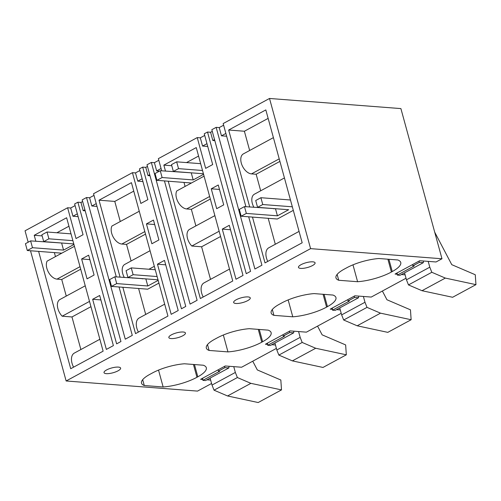 <?xml version="1.0" encoding="UTF-8"?>
<svg xmlns="http://www.w3.org/2000/svg" width="501" height="501" viewBox="0 0 501 501"><rect width="100%" height="100%" fill="white"/><g stroke="black" fill="none" stroke-linecap="round" stroke-linejoin="round"><path stroke-width="0.75" d="M225.876 133.435L221.467 135.821L219.219 127.592L216.15 127.354L211.829 129.69L250.581 271.348L246.26 273.69L207.508 132.032L210.577 132.27L212.28 131.343M214.534 139.579L212.825 140.499L214.829 140.656M212.825 140.499L210.577 132.27M216.15 127.354L254.903 269.012L261.923 265.211L248.684 216.801M245.922 206.713L223.17 123.553L269.513 98.465L310.595 248.64L441.982 258.767L400.9 108.592L269.513 98.465M219.219 127.592L223.621 125.206M221.467 135.821L226.634 136.222M206.969 143.668L202.561 146.054L200.312 137.825L197.244 137.587L205.66 168.361L212.687 164.56L204.264 133.786L207.508 132.032M200.312 137.825L204.721 135.439M202.561 146.054L207.733 146.455M161.059 168.524L156.65 170.91L154.402 162.675L151.333 162.443L190.086 304.094L197.106 300.293L164.447 180.917M161.691 170.828L158.354 158.642L197.244 137.587M154.402 162.675L158.804 160.289M156.65 170.91L159.493 171.129M149.718 174.661L148.008 175.588L145.76 167.353L142.691 167.121L181.443 308.773L185.765 306.437L147.012 164.779L151.333 162.443M145.76 167.353L147.463 166.432M148.008 175.588L150.012 175.738M142.152 178.757L137.75 181.143L135.495 172.908L132.427 172.676L140.85 203.444L147.87 199.642L139.447 168.875L142.691 167.121M135.495 172.908L139.904 170.522M137.75 181.143L142.917 181.544M96.242 203.613L91.833 205.992L89.585 197.763L86.516 197.526L125.269 339.183L132.289 335.382L119.05 286.973M116.288 276.884L93.537 193.724L132.427 172.676M89.585 197.763L93.994 195.377M91.833 205.992L97.006 206.393M84.901 209.75L83.191 210.677L80.943 202.442L77.874 202.204L116.627 343.861L120.948 341.519L82.195 199.868L86.516 197.526M80.943 202.442L82.646 201.515M83.191 210.677L85.195 210.827M77.336 213.846L72.933 216.232L70.679 207.996L67.61 207.758L76.033 238.532L83.053 234.731L74.636 203.957L77.874 202.204M70.679 207.996L75.087 205.61M72.933 216.232L78.1 216.626M30.511 250.757L66.132 380.973L197.519 391.099L211.579 383.49M67.61 207.758L25.05 230.798L28.175 242.215M35.859 241.294L34.218 235.288L66.627 217.747L103.125 351.17L70.716 368.711L38.621 251.383M34.218 235.288L42.147 235.902M68.944 226.227L56.876 232.758M85.239 285.802L59.976 299.479A11.066 6.651 61.6 0 0 62.174 316.2L89.51 301.402M80.699 269.206L61.717 279.483L66.257 296.078M61.717 279.483L57.014 279.12A11.066 6.651 61.6 0 1 48.428 272.181A11.066 6.651 61.6 0 1 47.107 261.127L74.442 246.329M54.365 252.598L55.461 256.606M99.868 339.258L74.348 353.073A12.3 7.39 61.6 0 0 73.572 367.164M90.95 306.681L71.969 316.958L80.88 349.535M71.969 316.958L62.174 316.2M222.281 229.107L235.996 279.245L243.016 275.444L229.301 225.306L222.281 229.107L230.516 229.746M157.464 264.196L171.179 314.327L178.206 310.526L164.491 260.395L157.464 264.196L165.699 264.829M146.436 223.884L151.872 243.755L158.898 239.954L153.463 220.083L146.436 223.884L154.671 224.523M120.09 277.178L99.029 200.206L131.437 182.658L167.941 316.081L135.533 333.628L122.851 287.267M99.029 200.206L114.773 201.415L120.278 221.523M133.761 191.138L114.773 201.415M150.056 250.719L124.793 264.39A11.066 6.651 61.6 0 0 124.329 277.504M145.515 234.117L126.534 244.394L131.074 260.996M126.534 244.394L121.831 244.037A11.066 6.651 61.6 0 1 113.245 237.098A11.066 6.651 61.6 0 1 111.923 226.039L139.259 211.247M164.685 304.176L139.165 317.985A12.3 7.39 61.6 0 0 138.389 332.082M138.595 288.482L145.697 314.453M165.493 171.123L163.846 165.117L196.254 147.576L232.758 280.998L200.35 298.54L168.248 181.212M163.846 165.117L171.78 165.731M198.578 156.055L186.504 162.587M214.873 215.63L189.61 229.308A11.066 6.651 61.6 0 0 191.808 246.029L219.144 231.23M210.332 199.035L191.351 209.312L195.891 225.907M191.351 209.312L186.648 208.948A11.066 6.651 61.6 0 1 178.062 202.009A11.066 6.651 61.6 0 1 176.74 190.956L204.076 176.158M183.992 182.427L185.088 186.435M229.496 269.087L203.982 282.902A12.3 7.39 61.6 0 0 203.206 296.993M220.584 236.503L201.602 246.78L210.514 279.364M201.602 246.78L191.808 246.029M211.253 188.802L216.689 208.673L223.715 204.871L218.273 185.001L211.253 188.802L219.488 189.434M252.479 217.096L265.016 262.906L302.178 242.791L265.824 109.913L228.663 130.028L244.388 131.243L249.655 150.488M268.141 118.386L244.388 131.243M299.059 231.399L268.786 247.788A12.325 7.409 61.6 0 0 267.759 261.422M268.204 218.304L275.306 244.256M284.436 177.943L254.414 194.194A11.097 6.67 61.6 0 0 253.938 207.333M273.408 137.631L243.386 153.882A11.097 6.67 61.6 0 0 246.148 171.198A11.097 6.67 61.6 0 0 251.471 173.891L256.155 174.248L260.683 190.8M249.723 207.007L228.663 130.028M92.647 299.285L106.362 349.416L113.389 345.615L99.674 295.484L92.647 299.285L100.883 299.917M81.625 258.973L87.061 278.844L94.082 275.043L88.646 255.172L81.625 258.973L89.861 259.606M210.652 380.09L206.957 379.802M202.824 379.482L200.607 379.313L225.237 365.98L241.595 367.239L276.395 348.402M275.469 345.001L271.767 344.713M267.64 344.4L265.424 344.225L290.054 330.892L306.412 332.157L341.212 313.313M340.279 309.912L336.584 309.631M332.451 309.311L330.24 309.142L354.871 295.809L371.228 297.068L406.029 278.23M405.096 274.83L401.401 274.542M397.268 274.222L395.057 274.053L419.688 260.72L436.039 261.979L441.982 258.767M337.129 274.423L338.732 280.266A27.95 8.079 164.7 0 1 335.964 277.886A27.95 8.079 164.7 0 1 344.538 268.968L347.13 267.565A27.95 8.079 164.7 0 1 378.919 258.516L397.781 259.969A29.171 8.429 164.7 0 1 400.762 262.493A29.171 8.429 164.7 0 1 392.264 271.555L391.4 272.018L387.893 259.205M352.973 264.835L357.595 281.719L338.732 280.266M357.595 281.719A29.171 8.429 164.7 0 0 391.4 272.018M388.908 259.286L392.264 271.555M272.319 309.512L273.915 315.354A27.95 8.079 164.7 0 1 271.147 312.968A27.95 8.079 164.7 0 1 279.721 304.051L282.313 302.648A27.95 8.079 164.7 0 1 314.102 293.599L332.965 295.051A29.171 8.429 164.7 0 1 335.946 297.575A29.171 8.429 164.7 0 1 327.447 306.637L326.583 307.107L323.082 294.294M288.156 299.917L292.778 316.807L273.915 315.354M292.778 316.807A29.171 8.429 164.7 0 0 326.583 307.107M324.091 294.369L327.447 306.637M259.28 329.458L262.63 341.726A29.171 8.429 164.7 0 0 271.129 332.664A29.171 8.429 164.7 0 0 268.148 330.14L249.285 328.687A27.95 8.079 164.7 0 0 217.497 337.737L214.904 339.139A27.95 8.079 164.7 0 0 206.331 348.057A27.95 8.079 164.7 0 0 209.099 350.443L207.502 344.594M223.34 335.006L227.961 351.896L209.099 350.443M258.265 329.376L261.766 342.196A29.171 8.429 164.7 0 1 227.961 351.896M262.63 341.726L261.766 342.196M142.685 379.683L144.282 385.526L163.144 386.979A29.171 8.429 164.7 0 0 196.956 377.278L193.449 364.465M158.529 370.095L163.144 386.979M194.463 364.546L197.82 376.815L196.956 377.278M197.82 376.815A29.171 8.429 164.7 0 0 206.318 367.747A29.171 8.429 164.7 0 0 203.331 365.229L184.468 363.776A27.95 8.079 164.7 0 0 152.68 372.825L150.087 374.228A27.95 8.079 164.7 0 0 141.514 383.146A27.95 8.079 164.7 0 0 144.282 385.526M114.453 372.331A8.611 2.486 164.7 0 0 120.628 368.097A8.611 2.486 164.7 0 0 110.201 368.417A8.611 2.486 164.7 0 0 104.026 372.644A8.611 2.486 164.7 0 0 114.453 372.331M175.018 333.328A8.611 2.486 164.7 0 0 168.843 337.555A8.611 2.486 164.7 0 0 179.27 337.242A8.611 2.486 164.7 0 0 185.445 333.015A8.611 2.486 164.7 0 0 175.018 333.328M308.898 267.071A8.611 2.486 164.7 0 0 315.079 262.837A8.611 2.486 164.7 0 0 304.652 263.157A8.611 2.486 164.7 0 0 298.471 267.384A8.611 2.486 164.7 0 0 308.898 267.071M244.081 302.153A8.611 2.486 164.7 0 0 250.262 297.926A8.611 2.486 164.7 0 0 239.835 298.239A8.611 2.486 164.7 0 0 233.654 302.466A8.611 2.486 164.7 0 0 244.081 302.153M142.735 278.644L142.29 278.888M132.496 278.136L132.947 277.892M148.916 269.244L154.327 266.319M279.909 161.391L256.155 174.248M310.595 248.64L66.132 380.973M293.304 210.364L277.329 219.012L241.156 216.219L239.296 209.405L244.482 206.6L276.007 208.754M241.156 216.219L246.342 213.413L277.422 215.812L288.657 209.731L257.577 207.333L262.762 204.527L292.334 206.807M262.762 204.527L260.902 197.713L290.467 199.993M260.902 197.713L255.717 200.519L257.577 207.333M277.422 215.812L275.556 208.998M246.342 213.413L244.482 206.6M158.917 283.109L147.695 289.183L111.523 286.397L109.663 279.583L114.848 276.777L146.373 278.925M158.022 279.821L127.943 277.504L133.128 274.698L157.126 276.546M111.523 286.397L116.708 283.585L147.789 285.983L158.166 280.366M133.128 274.698L131.268 267.885L155.26 269.732M131.268 267.885L126.083 270.69L127.943 277.504M147.789 285.983L145.923 279.17M116.708 283.585L114.848 276.777M203.569 174.31L193.192 179.928L162.111 177.529L156.926 180.335L191.438 182.997M202.523 170.49L178.531 168.643L173.346 171.448L203.419 173.766M156.926 180.335L155.059 173.528L160.245 170.716L191.777 172.87M200.663 163.677L176.665 161.829L171.48 164.635L173.346 171.448M178.531 168.643L176.665 161.829M193.192 179.928L191.326 173.114M162.111 177.529L160.245 170.716M73.935 244.482L63.558 250.099L32.477 247.707L27.292 250.513L61.805 253.174M72.895 240.668L48.898 238.814L43.712 241.62L73.791 243.943M27.292 250.513L25.432 243.699L30.617 240.893L62.143 243.041M71.029 233.854L47.038 232.001L41.852 234.812L43.712 241.62M48.898 238.814L47.038 232.001M63.558 250.099L61.692 243.286M32.477 247.707L30.617 240.893M423.589 261.021A6.15 3.695 61.6 0 0 423.332 262.674L419.393 262.367L419.036 261.071M428.205 261.378L429.795 267.183L431.818 272.287L408.484 284.919L406.461 279.815L404.551 272.838M434.705 232.17L451.777 264.678L475.274 274.748L475.95 284.643L445.333 278.08L431.818 272.287M419.393 262.367L412.912 265.874L412.555 264.578M412.912 265.874L414.177 265.975L397.324 275.099L399.998 275.306L423.332 262.674M429.795 267.183L406.461 279.815M445.333 278.08L421.999 290.712L408.484 284.919M475.95 284.643L452.616 297.275L421.999 290.712M397.18 272.901A122.97 73.929 -118.4 0 1 397.324 275.099M358.772 296.11A6.15 3.695 61.6 0 0 358.516 297.757L354.576 297.456L354.22 296.16M363.394 296.467L364.978 302.266L367.008 307.376L343.673 320.007L341.644 314.897L339.734 307.921M382.376 291.031L386.96 299.761L410.457 309.831L411.133 319.732L380.516 313.163L367.008 307.376M354.576 297.456L348.095 300.963L347.738 299.667M348.095 300.963L349.36 301.063L332.507 310.182L335.182 310.388L358.516 297.757M364.978 302.266L341.644 314.897M380.516 313.163L357.182 325.794L343.673 320.007M411.133 319.732L387.799 332.363L357.182 325.794M332.363 307.99A122.97 73.929 -118.4 0 1 332.507 310.182M293.955 331.192A6.15 3.695 61.6 0 0 293.699 332.846L289.76 332.539L289.403 331.242M298.577 331.549L300.162 337.355L302.191 342.459L278.857 355.09L276.828 349.986L274.924 343.01M317.559 326.12L322.143 334.85L345.646 344.92L346.316 354.814L315.699 348.251L302.191 342.459M289.76 332.539L283.278 336.052L282.921 334.756M283.278 336.052L284.543 336.146L267.691 345.27L270.365 345.477L293.699 332.846M300.162 337.355L276.828 349.986M315.699 348.251L292.365 360.883L278.857 355.09M346.316 354.814L322.982 367.446L292.365 360.883M267.547 343.079A122.97 73.929 -118.4 0 1 267.691 345.27M229.145 366.281A6.15 3.695 61.6 0 0 228.882 367.934L224.943 367.628L224.592 366.331M233.76 366.638L235.345 372.443L237.374 377.547L214.04 390.179L212.011 385.069L210.107 378.098M252.742 361.202L257.326 369.938L280.829 380.008L281.499 389.903L250.888 383.34L237.374 377.547M224.943 367.628L218.461 371.135L218.11 369.838M218.461 371.135L219.726 371.235L202.874 380.359L205.548 380.56L228.882 367.934M235.345 372.443L212.011 385.069M250.888 383.34L227.554 395.972L214.04 390.179M281.499 389.903L258.165 402.535L227.554 395.972M202.73 378.161A122.97 73.929 -118.4 0 1 202.874 380.359M80.01 266.676L57.014 279.12M144.827 231.587L121.831 244.037M209.643 196.498L186.648 208.948M251.471 173.891L279.22 158.867M273.922 208.873L274.373 208.629"/></g></svg>

